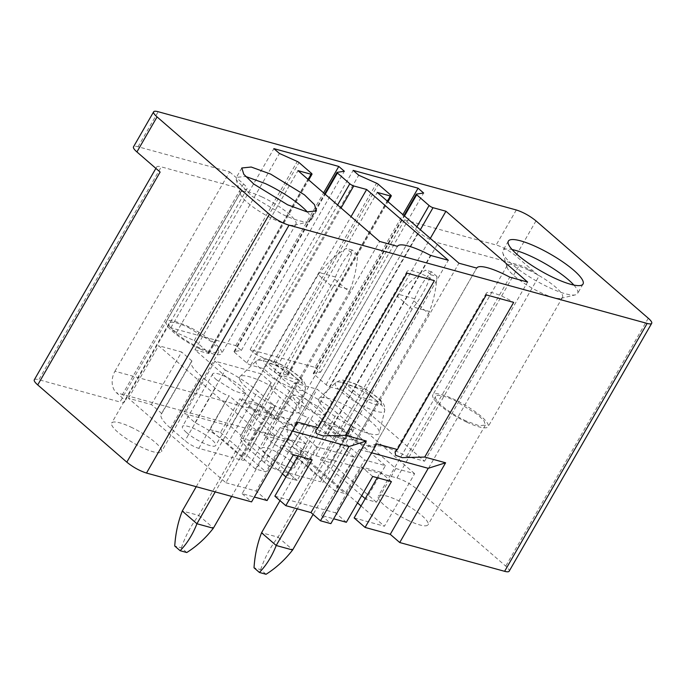 <?xml version="1.0" encoding="UTF-8"?>
<svg xmlns="http://www.w3.org/2000/svg" width="686" height="686" viewBox="0 0 686 686"><rect width="100%" height="100%" fill="white"/><g stroke="black" fill="none" stroke-linecap="round" stroke-linejoin="round"><path stroke-width="0.51" stroke-dasharray="3.43 2.57" d="M296.129 444.811L418.529 231.954L404.611 219.889L289.955 419.266A15.95 11.748 -74.7 0 0 291.49 440.789L296.129 444.811C302.38 449.862 308.94 453.497 315.817 455.71L396.971 477.979C403.848 480.191 410.408 483.827 416.651 488.878L505.736 566.122A15.95 3.584 -150.1 0 1 509.158 571.215M354.139 517.921L384.417 526.231L414.636 473.692L395.796 468.521L350.332 429.102L320.534 481.752A11.165 2.512 -150.1 0 0 323.715 481.692A11.165 2.512 -150.1 0 0 321.322 478.125L306.848 465.571A43.707 9.836 -150.1 0 0 274.34 444.417L263.99 435.439L286.98 441.75L357.509 502.898M361.025 505.951L384.417 526.231M264.307 462.475L249.824 449.93A43.707 9.836 -150.1 0 1 240.452 435.962A43.707 9.836 -150.1 0 1 241.043 435.284L230.693 426.306L184.706 413.692L195.056 422.67A43.707 9.836 -150.1 0 1 227.563 443.816L242.038 456.37A11.165 2.512 -150.1 0 1 244.43 459.937A11.165 2.512 -150.1 0 1 241.249 460.006L198.803 448.352A11.165 2.512 -150.1 0 1 185.023 440.729L170.548 428.175A43.707 9.836 -150.1 0 1 161.167 414.207A43.707 9.836 -150.1 0 1 161.767 413.529L151.409 404.551L128.419 398.249L225.857 482.73L256.067 430.191L274.897 435.353L255.535 469.035L265.936 471.891L285.307 438.208L306.11 443.919L286.748 477.602L297.149 480.449L316.52 446.775L354.182 457.108L334.811 490.79L289.346 451.362L308.297 417.568A11.165 2.512 -150.1 0 1 294.517 409.936L264.307 462.475A11.165 2.512 -150.1 0 0 278.079 470.107L320.534 481.752M225.857 482.73L256.135 491.039L282.469 445.231L301.197 450.368L297.973 455.976M267.086 500.531L256.135 491.039M297.441 422.13L280.068 427.661L242.115 493.68L254.36 497.041M242.115 493.68L251.573 501.886M34.3 379.812A15.95 3.584 -150.1 0 1 38.845 379.718L119.999 401.987L242.398 189.13L161.244 166.861L38.845 379.718M289.955 419.266L114.956 371.255A15.95 11.748 -74.7 0 0 116.483 392.769L121.13 396.8A15.95 3.584 -150.1 0 1 124.552 401.893A15.95 3.584 -150.1 0 1 119.999 401.987M408.839 520.717A28.709 6.457 -150.1 0 1 378.269 496.167A28.709 6.457 -150.1 0 1 397.477 500.231A28.709 6.457 -150.1 0 1 428.047 524.781A28.709 6.457 -150.1 0 1 408.839 520.717M186.566 432.574A19.139 4.305 -150.1 0 1 182.459 426.452A19.139 4.305 -150.1 0 1 194.112 428.639A19.139 4.305 -150.1 0 1 211.537 439.417A19.139 4.305 -150.1 0 1 215.644 445.54A19.139 4.305 -150.1 0 1 203.991 443.353A19.139 4.305 -150.1 0 1 186.566 432.574M290.821 461.172A19.139 4.305 -150.1 0 1 294.929 467.286A19.139 4.305 -150.1 0 1 283.275 465.108A19.139 4.305 -150.1 0 1 265.851 454.321A19.139 4.305 -150.1 0 1 261.743 448.207A19.139 4.305 -150.1 0 1 273.397 450.393A19.139 4.305 -150.1 0 1 290.821 461.172M130.915 427.095A28.709 6.457 -150.1 0 1 161.476 451.645A28.709 6.457 -150.1 0 1 142.276 447.581A28.709 6.457 -150.1 0 1 111.707 423.03A28.709 6.457 -150.1 0 1 130.915 427.095M404.611 219.889L496.167 245.005A15.95 3.584 -150.1 0 1 515.855 255.904L539.05 276.021A15.95 3.584 29.9 0 0 519.371 265.122L438.208 242.853A15.95 3.584 29.9 0 1 418.529 231.954M114.956 371.255L229.604 171.869L138.049 146.753A15.95 3.584 29.9 0 0 133.496 146.847M573.873 285.067A43.064 9.69 -150.1 0 1 577.603 293.488A43.064 9.69 -150.1 0 1 575.477 294.843A43.064 9.69 -150.1 0 1 548.791 287.391A43.064 9.69 -150.1 0 1 502.838 253.074A43.064 9.69 -150.1 0 1 502.941 250.553A43.064 9.69 -150.1 0 1 512.09 249.541M315.046 367.37L320.611 372.198L313.373 373.27A1.912 0.429 29.9 0 0 313.253 373.338A1.912 0.429 29.9 0 0 313.665 373.947L326.064 384.692A3.19 0.72 29.9 0 0 329.992 386.878L342.897 390.42L424.557 461.215L406.738 456.327A38.279 8.609 29.9 0 0 373.741 447.203A38.279 8.609 29.9 0 0 373.707 447.263L355.888 442.376L274.228 371.572L287.34 375.173A3.19 0.72 29.9 0 0 288.249 375.156A3.19 0.72 29.9 0 0 287.563 374.136L275.249 363.46A1.912 0.429 29.9 0 0 273.525 362.388L255.689 354.388L250.116 349.56L315.046 367.37L402.888 214.615M320.611 372.198L423.639 193.023M342.897 390.42L430.311 238.394M424.557 461.215L527.594 282.04M406.738 456.327L509.775 277.153M373.707 447.263L476.736 268.089L373.741 447.203M355.888 442.376L458.925 263.201M274.228 371.572L377.257 192.397M255.689 354.388L358.718 175.213M250.116 349.56L353.153 170.385M276.612 420.629L194.944 349.826L208.055 353.419A3.19 0.72 29.9 0 0 208.964 353.401A3.19 0.72 29.9 0 0 208.278 352.381L195.973 341.705A1.912 0.429 29.9 0 0 194.241 340.633L176.405 332.633L170.84 327.805L235.761 345.624L241.326 350.452L234.089 351.515A1.912 0.429 29.9 0 0 233.969 351.584A1.912 0.429 29.9 0 0 234.38 352.192L246.78 362.945A3.19 0.72 29.9 0 0 250.707 365.124L263.613 368.665L345.281 439.469L327.462 434.581A38.279 8.609 29.9 0 0 294.466 425.449A38.279 8.609 29.9 0 0 294.423 425.517L276.612 420.629L379.641 241.446M194.944 349.826L297.981 170.643M176.405 332.633L279.434 153.458M170.84 327.805L273.868 148.63M235.761 345.624L323.603 192.86M241.326 350.452L344.363 171.268M263.613 368.665L351.035 216.647M345.281 439.469L448.31 260.286M327.462 434.581L430.491 255.398M294.423 425.517L397.46 246.334L294.466 425.449M307.311 211.931A43.064 9.69 -150.1 0 1 311.041 220.352A43.064 9.69 -150.1 0 1 308.914 221.707A43.064 9.69 -150.1 0 1 282.229 214.255L251.873 196.179L236.276 179.938L236.378 177.417L245.537 176.413M280.068 427.661L292.322 431.022M407.021 273.139A25.519 5.737 -150.1 0 1 407.038 271.502A25.519 5.737 -150.1 0 1 434.392 280.651M274.863 496.175L335.411 512.785L361.754 466.986L380.481 472.122L377.257 477.722M346.361 522.278L335.411 512.785M376.717 443.885L359.353 449.416L321.391 515.426L333.645 518.788M321.391 515.426L330.858 523.641M359.353 449.416L371.606 452.777M486.305 294.894A25.519 5.737 -150.1 0 1 486.323 293.256A25.519 5.737 -150.1 0 1 513.668 302.397M391.432 481.615L380.481 472.122M334.811 490.79L345.221 493.637L364.583 459.963L385.395 465.674L366.024 499.348L376.434 502.203L395.796 468.521M286.98 441.75L317.198 389.211L414.636 473.692M263.99 435.439L294.2 382.899L317.198 389.211M274.34 444.417L304.55 391.877L294.2 382.899M304.55 391.877A43.707 9.836 -150.1 0 1 337.058 413.032L306.848 465.571M321.322 478.125L351.532 425.577L337.058 413.032M351.532 425.577A11.165 2.512 -150.1 0 1 353.925 429.144A11.165 2.512 -150.1 0 1 350.743 429.213M361.702 495.601L320.559 459.929L330.961 462.784L350.332 429.102M320.559 459.929L339.922 426.246L319.119 420.535L364.583 459.963M289.346 451.362L299.748 454.218L319.119 420.535M294.517 409.936L280.042 397.383A43.707 9.836 -150.1 0 1 270.661 383.423A43.707 9.836 -150.1 0 1 271.262 382.745L241.043 435.284M230.693 426.306L260.903 373.767L214.915 361.153L184.706 413.692M271.262 382.745L260.903 373.767M195.056 422.67L225.274 370.123L214.915 361.153M225.274 370.123A43.707 9.836 -150.1 0 1 257.773 391.277L227.563 443.816M242.038 456.37L272.248 403.831L257.773 391.277M272.248 403.831A11.165 2.512 -150.1 0 1 274.649 407.398A11.165 2.512 -150.1 0 1 271.459 407.458L241.249 460.006M282.426 473.846L241.275 438.174L251.676 441.029L271.459 407.458M241.275 438.174L260.646 404.491L239.834 398.78L285.307 438.208M255.535 469.035L210.062 429.608L220.463 432.463L239.834 398.78M210.062 429.608L229.013 395.813A11.165 2.512 -150.1 0 1 215.233 388.182L200.758 375.636A43.707 9.836 -150.1 0 1 191.377 361.668A43.707 9.836 -150.1 0 1 191.977 360.99L161.767 413.529M151.409 404.551L181.627 352.012L158.629 345.71L256.067 430.191M191.977 360.99L181.627 352.012M128.419 398.249L158.629 345.71M293.419 454.724L282.469 445.231M160.121 172.057A15.95 3.584 -150.1 0 1 156.7 166.964A15.95 3.584 -150.1 0 1 161.244 166.861M229.604 171.869L243.521 183.942A15.95 3.584 -150.1 0 1 246.943 189.036A15.95 3.584 -150.1 0 1 242.398 189.13M466.163 421.024A28.709 6.457 -150.1 0 1 435.593 396.474A28.709 6.457 -150.1 0 1 454.801 400.538L477.319 414.344L484.024 420.87L485.371 425.088L479.085 425.723L466.163 421.024M216.776 380.027A19.139 4.305 -150.1 0 1 212.677 373.913A19.139 4.305 -150.1 0 1 224.322 376.1A19.139 4.305 -150.1 0 1 241.755 386.878L245.854 392.992L242.064 393.498L234.209 390.814L216.776 380.027M321.031 408.633L325.138 414.747L321.348 415.253L313.493 412.569L296.06 401.782L291.962 395.668L295.752 395.162L303.606 397.846L321.031 408.633M188.238 327.402L210.756 341.208L217.462 347.733L218.8 351.952L212.523 352.587L199.6 347.888A28.709 6.457 -150.1 0 1 169.03 323.338A28.709 6.457 -150.1 0 1 188.238 327.402M528.537 270.07A31.899 7.177 29.9 0 0 507.194 265.551A31.899 7.177 29.9 0 0 507.117 267.411A31.899 7.177 29.9 0 0 541.16 292.836A31.899 7.177 29.9 0 0 560.934 298.359A31.899 7.177 29.9 0 0 562.503 297.355A31.899 7.177 29.9 0 0 528.537 270.07M319.419 402.202A34.772 7.82 29.9 0 0 351.541 426.34A34.772 7.82 29.9 0 0 379.358 432.917A34.772 7.82 29.9 0 0 378.629 429.942A34.772 7.82 29.9 0 0 348.514 406.858A34.772 7.82 29.9 0 0 319.204 398.334A34.772 7.82 29.9 0 0 319.419 402.202M240.134 380.456A34.772 7.82 29.9 0 0 272.256 404.594A34.772 7.82 29.9 0 0 300.074 411.171A34.772 7.82 29.9 0 0 299.345 408.196A34.772 7.82 29.9 0 0 269.229 385.103A34.772 7.82 29.9 0 0 239.92 376.58A34.772 7.82 29.9 0 0 240.134 380.456M261.975 196.933A31.899 7.177 29.9 0 0 240.632 192.414A31.899 7.177 29.9 0 0 240.554 194.284A31.899 7.177 29.9 0 0 274.597 219.7A31.899 7.177 29.9 0 0 294.363 225.222A31.899 7.177 29.9 0 0 295.94 224.219A31.899 7.177 29.9 0 0 261.975 196.933M372.704 476.478L361.754 466.986M312.147 459.86L301.197 450.368M376.434 502.203L330.961 462.784M366.024 499.348L365.226 498.653M274.897 435.353L229.433 395.933M220.463 432.463L265.936 471.891M306.11 443.919L260.646 404.491M244.996 401.91L259.66 414.618L276.098 419.129L261.435 406.421L244.996 401.91L267.463 362.834L282.126 375.551L259.66 414.618M286.748 477.602L285.942 476.899M297.149 480.449L251.676 441.029M316.52 446.775L271.047 407.347M354.182 457.108L308.709 417.68M299.748 454.218L345.221 493.637M385.395 465.674L339.922 426.246M324.281 423.656L338.944 436.373L355.382 440.884L340.719 428.167L324.281 423.656L346.747 384.589L361.411 397.305L338.944 436.373M466.789 422.164A31.899 7.177 -150.1 0 1 432.832 394.879A31.899 7.177 -150.1 0 1 454.166 399.398A31.899 7.177 -150.1 0 1 488.132 426.683A31.899 7.177 -150.1 0 1 466.789 422.164M200.226 349.028A31.899 7.177 -150.1 0 1 166.269 321.743A31.899 7.177 -150.1 0 1 187.604 326.262A31.899 7.177 -150.1 0 1 221.569 353.547A31.899 7.177 -150.1 0 1 200.226 349.028M261.435 406.421L283.901 367.344L298.564 380.061L276.098 419.129M298.564 380.061L282.126 375.551M283.901 367.344L267.463 362.834M340.719 428.167L363.186 389.099L377.849 401.816L355.382 440.884M377.849 401.816L361.411 397.305M363.186 389.099L346.747 384.589M186.772 552.522L181.396 547.857L174.741 546.03M196.239 486.7L318.184 274.632L332.847 287.34L334.365 285.385C342.005 275.463 347.759 264.693 351.635 253.057L357.672 254.712C356.883 267.197 354.37 278.859 350.134 289.706L334.365 285.385M332.847 287.34L215.215 491.905M357.672 254.712L352.287 250.047C345.358 257.199 339.75 266.185 335.471 276.99L334.631 279.142L349.285 291.85L231.654 496.415M349.285 291.85L350.134 289.706M318.184 274.632L319.702 272.668C327.385 262.789 336.234 254.695 346.25 248.383L351.635 253.057M334.631 279.142L198.786 515.375L182.279 511.036M181.396 547.857C185.271 536.22 191.025 525.45 198.666 515.529M198.786 515.375L213.449 528.083M352.287 250.047L346.25 248.383M266.057 574.276L260.68 569.612L254.026 567.785M280.017 500.643L397.468 296.378L412.132 309.094L413.649 307.131C421.29 297.218 427.044 286.439 430.919 274.803L436.948 276.458C436.159 288.943 433.646 300.614 429.41 311.461L413.649 307.131M412.132 309.094L297.287 508.815M436.948 276.458L431.571 271.793C424.634 278.953 419.035 287.94 414.756 298.744L413.907 300.888L428.57 313.605L313.099 514.406M428.57 313.605L429.41 311.461M397.468 296.378L398.986 294.423C406.661 284.536 415.51 276.449 425.534 270.138L430.919 274.803M413.907 300.888L278.07 537.129L261.563 532.79M260.68 569.612C264.547 557.975 270.31 547.196 277.941 537.284M278.07 537.129L292.725 549.838M431.571 271.793L425.534 270.138M648.279 318.235L505.736 566.122M291.49 440.789L116.483 392.769M416.651 488.878L539.05 276.021M535.998 220.883L515.855 255.904M516.309 209.976L496.167 245.005M138.049 146.753L158.183 111.724M313.373 373.27L416.402 194.095M313.665 373.947L404.483 216.004M326.064 384.692L416.882 226.749M329.992 386.878L420.338 229.75M287.34 375.173L387.393 201.178M287.563 374.136L390.591 194.953M275.249 363.46L378.286 184.285M273.525 362.388L376.554 183.213M208.055 353.419L308.108 179.423M208.278 352.381L311.315 173.206M195.973 341.705L299.002 162.531M194.241 340.633L297.27 161.459M234.089 351.515L337.126 172.34M234.38 352.192L325.198 194.249M246.78 362.945L337.598 205.003M250.707 365.124L341.062 207.995M278.079 470.107L308.297 417.568M249.824 449.93L280.042 397.383M198.803 448.352L229.013 395.813M215.233 388.182L185.023 440.729M170.548 428.175L200.758 375.636M243.521 183.942L121.13 396.8M315.817 455.71L438.208 242.853M396.971 477.979L519.371 265.122M384.057 408.376A28.323 6.371 -150.1 0 1 384.657 410.794A28.323 6.371 -150.1 0 1 362.002 405.443A28.323 6.371 -150.1 0 1 335.84 385.781A28.323 6.371 -150.1 0 1 335.66 382.625A28.323 6.371 -150.1 0 1 359.533 389.571A28.323 6.371 -150.1 0 1 384.057 408.376M304.781 386.621A28.323 6.371 -150.1 0 1 305.373 389.048A28.323 6.371 -150.1 0 1 282.718 383.688A28.323 6.371 -150.1 0 1 256.555 364.026A28.323 6.371 -150.1 0 1 256.384 360.87A28.323 6.371 -150.1 0 1 280.257 367.816A28.323 6.371 -150.1 0 1 304.781 386.621M381.082 402.022A22.184 4.991 -150.1 0 1 366.581 401.096A22.184 4.991 -150.1 0 1 343.3 384.323A22.184 4.991 -150.1 0 1 357.8 385.258A22.184 4.991 -150.1 0 1 381.082 402.022M301.806 380.276A22.184 4.991 -150.1 0 1 287.297 379.341A22.184 4.991 -150.1 0 1 264.016 362.568A22.184 4.991 -150.1 0 1 278.525 363.503A22.184 4.991 -150.1 0 1 301.806 380.276M335.471 276.99L319.702 272.668M414.756 298.744L398.986 294.423M508.36 241.12L502.941 250.553M583.023 284.055L577.603 293.488M313.253 373.338L403.977 215.558M288.249 375.156L387.984 201.701M208.964 353.401L308.709 179.946M233.969 351.584L324.692 193.812M241.798 167.984L236.378 177.417M316.46 210.919L311.041 220.352M407.038 271.502L315.792 430.182M486.323 293.256L395.076 451.928M353.925 429.144L323.715 481.692M270.661 383.423L240.452 435.962M274.649 407.398L244.43 459.937M191.377 361.668L161.167 414.207M156.7 166.964L155.885 168.379M246.943 189.036L124.552 401.893M435.593 396.474L378.269 496.167M485.371 425.088L428.047 524.781M212.677 373.913L182.459 426.452M245.854 392.992L215.644 445.54M325.138 414.747L294.929 467.286M291.953 395.668L261.743 448.207M218.808 351.961L161.476 451.645M169.03 323.338L111.707 423.03M507.117 267.411L502.838 253.074M560.934 298.359L575.477 294.843M240.554 194.284L236.276 179.938M294.363 225.222L308.914 221.707M507.194 265.551L432.832 394.879M562.503 297.355L488.132 426.683M319.204 398.334L335.66 382.625C342.203 379.255 341.019 379.058 354.276 383.474C368.939 389.434 383.191 401.319 383.568 404.32C384.477 405.194 384.846 407.347 384.657 410.794L379.358 432.917M239.92 376.58L256.384 360.87C262.918 357.5 261.735 357.303 275 361.728C289.655 367.679 303.907 379.564 304.284 382.565C305.201 383.44 305.562 385.601 305.373 389.048L300.074 411.171M240.632 192.414L166.269 321.743M295.94 224.219L221.569 353.547"/><path stroke-width="1.03" d="M318.09 427.798L315.792 430.182L316.34 433.552L322.952 435.893L345.461 435.31L434.392 280.651L407.021 273.139L318.09 427.798L297.441 422.13L251.573 501.886L146.495 473.057C139.618 470.836 133.05 467.209 126.807 462.15L37.721 384.915L160.121 172.057L136.917 151.94A15.95 3.584 29.9 0 1 133.496 146.847L153.638 111.818A15.95 3.584 29.9 0 1 158.183 111.724L516.309 209.976C523.169 212.188 529.738 215.816 535.998 220.883L648.279 318.235A15.95 3.584 -150.1 0 1 651.7 323.329A15.95 3.584 -150.1 0 1 647.155 323.423L504.613 571.309A15.95 3.584 -150.1 0 0 509.158 571.215L651.7 323.329M153.638 111.818A15.95 3.584 29.9 0 0 157.06 116.912L269.349 214.272A15.95 3.584 29.9 0 0 289.029 225.171L647.155 323.423M537.172 247.217A43.064 9.69 29.9 0 0 508.36 241.12A43.064 9.69 29.9 0 0 554.219 277.959A43.064 9.69 29.9 0 0 583.023 284.055A43.064 9.69 29.9 0 0 537.172 247.217M418.074 188.196L423.639 193.023L416.402 194.095A1.912 0.429 29.9 0 0 416.282 194.155A1.912 0.429 29.9 0 0 416.694 194.773L429.093 205.517A3.19 0.72 29.9 0 0 433.02 207.695L445.934 211.237L527.594 282.04L509.775 277.153A38.279 8.609 29.9 0 0 476.779 268.02A38.279 8.609 29.9 0 0 476.736 268.089L458.925 263.201L377.257 192.397L390.368 195.999A3.19 0.72 29.9 0 0 391.277 195.973A3.19 0.72 29.9 0 0 390.591 194.953L378.286 184.285A1.912 0.429 29.9 0 0 376.554 183.213L358.718 175.213L353.153 170.385L418.074 188.196L402.888 214.615M379.641 241.446L297.981 170.643L311.092 174.244A3.19 0.72 29.9 0 0 312.001 174.227A3.19 0.72 29.9 0 0 311.315 173.206L299.002 162.531A1.912 0.429 29.9 0 0 297.27 161.459L279.434 153.458L273.868 148.63L338.79 166.441L344.363 171.268L337.126 172.34A1.912 0.429 29.9 0 0 336.998 172.409A1.912 0.429 29.9 0 0 337.409 173.018L349.809 183.762A3.19 0.72 29.9 0 0 353.744 185.949L366.65 189.49L448.31 260.286L430.491 255.398A38.279 8.609 29.9 0 0 397.494 246.274A38.279 8.609 29.9 0 0 397.46 246.334L379.641 241.446M287.648 204.822L253.871 184.105L243.813 174.321L241.798 167.984L251.222 167.032L270.61 174.081L304.387 194.798L314.454 204.582L316.46 210.919L307.045 211.88L287.648 204.822M345.461 435.31L366.315 441.029L348.951 446.56L310.99 512.579L320.456 520.785L366.315 441.029M320.456 520.785L330.858 523.641L376.717 443.885L397.374 449.544L395.076 451.928L395.625 455.307L402.236 457.648L424.737 457.056L445.6 462.784L428.227 468.315L390.274 534.325L399.732 542.532L445.6 462.784M424.737 457.056L513.668 302.397L486.305 294.894L397.374 449.544M399.732 542.532L504.613 571.309M377.257 477.722L354.139 517.921L365.089 527.423L390.274 534.325M357.509 502.898L361.025 505.951M254.36 497.041L267.086 500.531L293.419 454.724L312.147 459.86L285.813 505.668L310.99 512.579M37.721 384.915A15.95 3.584 -150.1 0 1 34.3 379.812L155.885 168.379M512.09 249.541A43.064 9.69 -150.1 0 1 531.753 256.65A43.064 9.69 -150.1 0 1 573.873 285.067M430.311 238.394L445.934 211.237M323.603 192.86L338.79 166.441M351.035 216.647L366.65 189.49M245.537 176.413L265.19 183.514A43.064 9.69 -150.1 0 1 307.311 211.931M292.322 431.022L348.951 446.56M333.645 518.788L346.361 522.278L372.704 476.478L391.432 481.615L365.089 527.423M285.813 505.668L274.863 496.175L297.973 455.976M371.606 452.777L428.227 468.315M365.226 498.653L361.702 495.601M285.942 476.899L282.426 473.846M174.741 546.03L180.126 550.704C187.055 543.544 192.663 534.566 196.942 523.752L182.279 511.036C178.034 521.883 175.522 533.545 174.741 546.03M231.654 496.415L213.32 528.246C205.646 538.124 196.796 546.21 186.772 552.522L180.126 550.704M215.215 491.905L197.011 523.572M196.239 486.7L182.347 510.864M254.026 567.785L259.402 572.45C266.34 565.298 271.948 556.32 276.218 545.499L261.563 532.79C257.319 543.629 254.806 555.3 254.026 567.785M313.099 514.406L292.605 550C284.922 559.87 276.072 567.965 266.057 574.276L259.402 572.45M297.287 508.815L276.286 545.327M280.017 500.643L261.632 532.619M146.495 473.057L289.029 225.171M136.917 151.94L157.06 116.912M126.807 462.15L269.349 214.272M404.483 216.004L416.694 194.773M416.882 226.749L429.093 205.517M420.338 229.75L433.02 207.695M387.393 201.178L390.368 195.999M308.108 179.423L311.092 174.244M325.198 194.249L337.409 173.018M337.598 205.003L349.809 183.762M341.062 207.995L353.744 185.949M213.32 528.246L196.942 523.752M292.605 550L276.218 545.499M403.977 215.558L416.282 194.155M387.984 201.701L391.277 195.973M308.709 179.946L312.001 174.227M324.692 193.812L336.998 172.409"/></g></svg>
